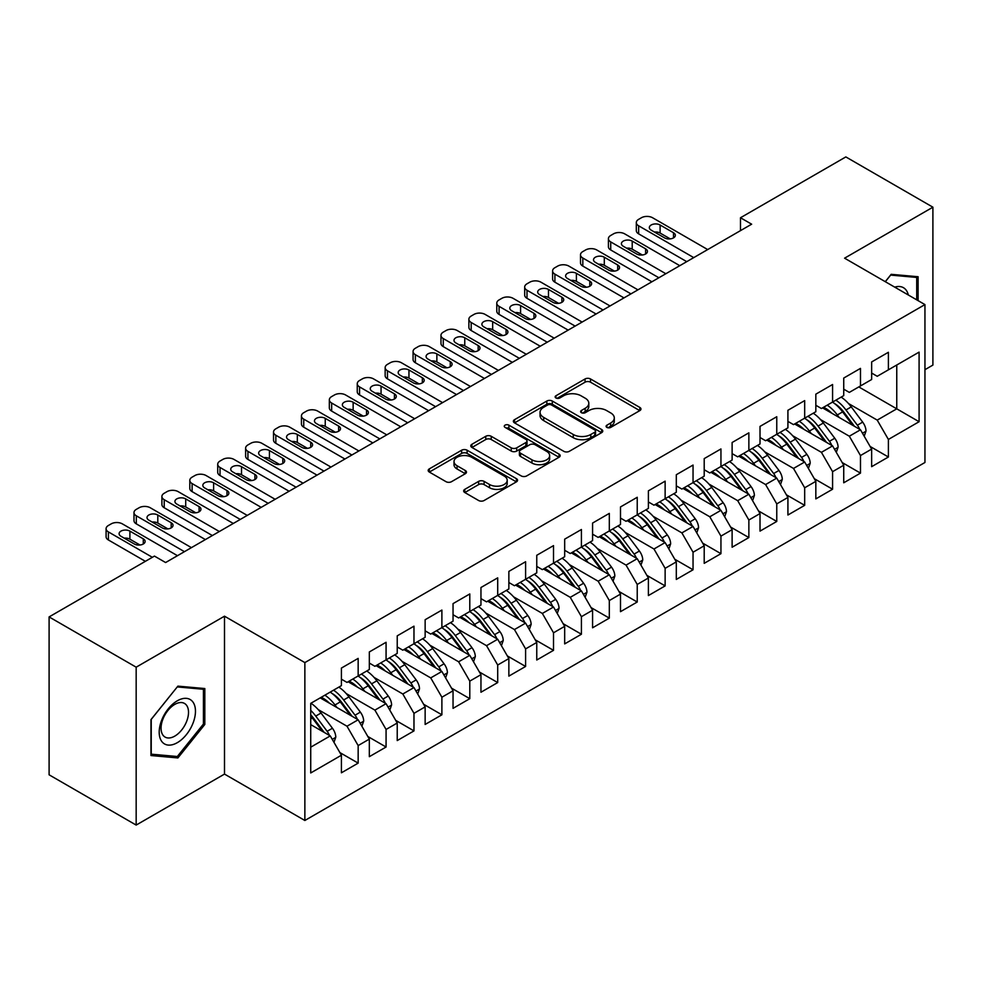 <?xml version="1.0" encoding="UTF-8"?>
<svg xmlns="http://www.w3.org/2000/svg" width="982" height="982" viewBox="0 0 982 982"><rect width="100%" height="100%" fill="white"/><g stroke="black" fill="none" stroke-linecap="round" stroke-linejoin="round"><path stroke-width="1.47" d="M606.888 427.403A2.713 1.571 0 0 0 610.73 427.403L639.834 410.599A3.879 2.234 0 0 0 640.964 409.015A3.879 2.234 0 0 0 639.834 407.444L590.526 378.966A3.879 2.234 0 0 0 585.051 378.966L555.947 395.771A2.713 1.571 0 0 0 555.149 396.888A2.713 1.571 0 0 0 555.947 397.992A2.713 1.571 0 0 0 559.777 397.992L563.545 395.82A12.398 7.156 0 0 1 581.074 395.82L585.186 398.189A12.398 7.156 0 0 1 588.807 403.246A12.398 7.156 0 0 1 585.186 408.303L581.418 410.488A2.713 1.571 0 0 0 580.62 411.593A2.713 1.571 0 0 0 581.418 412.698A2.713 1.571 0 0 0 585.247 412.698L589.016 410.525A12.398 7.156 0 0 1 606.545 410.525L610.657 412.894A12.398 7.156 0 0 1 614.29 417.951A12.398 7.156 0 0 1 610.657 423.021L606.888 425.194A2.713 1.571 0 0 0 606.09 426.298A2.713 1.571 0 0 0 606.888 427.403L606.888 425.194M464.793 489.355A3.879 2.234 0 0 0 463.664 490.939A3.879 2.234 0 0 0 464.793 492.522L478.627 500.513A3.879 2.234 0 0 0 484.101 500.513L516.434 481.843A3.879 2.234 0 0 0 517.563 480.259A3.879 2.234 0 0 0 516.434 478.688L467.125 450.222A3.879 2.234 0 0 0 461.638 450.222L429.318 468.88A3.879 2.234 0 0 0 428.189 470.464A3.879 2.234 0 0 0 429.318 472.047L446.024 481.683A3.879 2.234 0 0 0 451.511 481.683L465.345 473.705A3.879 2.234 0 0 0 466.475 472.121A3.879 2.234 0 0 0 465.345 470.538L457.06 465.75A10.36 5.978 0 0 1 454.015 461.528A10.36 5.978 0 0 1 460.423 455.992A10.36 5.978 0 0 1 471.716 457.293L504.171 476.037A10.36 5.978 0 0 1 507.203 480.259A10.36 5.978 0 0 1 500.808 485.795A10.36 5.978 0 0 1 489.515 484.494L484.101 481.376A3.879 2.234 0 0 0 478.627 481.376L464.793 489.355L464.793 492.522M136.167 667.183L136.167 825.076L224.497 774.086L224.497 616.193L136.167 667.183L49.1 616.917L154.444 556.094L165.614 562.539L751.647 224.191L740.489 217.746L740.489 230.635M224.497 616.193L304.862 662.592L924.946 304.592L924.946 462.485L304.862 820.486L304.862 662.592M924.946 369.686L932.9 365.083L932.9 207.19L844.581 258.18L924.946 304.592M932.9 207.19L845.833 156.924L740.489 217.746M563.815 451.327A3.879 2.234 0 0 0 569.29 451.327L601.622 432.657A3.879 2.234 0 0 0 602.752 431.086A3.879 2.234 0 0 0 601.622 429.502L552.314 401.037A3.879 2.234 0 0 0 546.839 401.037L514.507 419.695A3.879 2.234 0 0 0 513.377 421.278A3.879 2.234 0 0 0 514.507 422.861L563.815 451.327M506.147 427.992A2.713 1.571 0 0 1 508.897 428.373L508.897 425.157L559.028 454.089A3.879 2.234 0 0 1 560.157 455.673A3.879 2.234 0 0 1 559.028 457.256L526.696 475.914A3.879 2.234 0 0 1 521.221 475.914L471.912 447.448L471.912 444.281A3.879 2.234 0 0 0 470.783 445.865A3.879 2.234 0 0 0 471.912 447.448M471.912 444.281L485.746 436.303A3.879 2.234 0 0 1 491.233 436.303L511.229 447.841A3.879 2.234 0 0 0 516.704 447.841L525.873 442.551A3.879 2.234 0 0 0 527.015 440.967A3.879 2.234 0 0 0 525.873 439.384L505.055 427.366A2.713 1.571 0 0 1 504.269 426.262A2.713 1.571 0 0 1 505.939 424.813A2.713 1.571 0 0 1 508.897 425.157M858.808 386.92L896.762 408.831L896.762 365.009L919.091 352.121L888.391 369.833L888.391 352.28L871.648 361.941L871.648 379.506L860.478 385.951L860.478 368.385L843.734 378.058L843.734 395.623L832.576 402.068L832.576 384.502L815.833 394.163L815.833 411.728L804.675 418.172L804.675 400.607L787.92 410.28L787.92 427.845L776.762 434.29L776.762 416.724L760.019 426.397L760.019 443.95L748.861 450.394L748.861 432.841L732.118 442.501L732.118 460.067L720.948 466.511L720.948 448.946L704.204 458.619L704.204 476.172L693.047 482.616L693.047 465.063L676.303 474.723L676.303 492.289L665.133 498.733L665.133 481.168L648.39 490.84L648.39 508.406L637.232 514.85L637.232 497.285L620.489 506.945L620.489 524.511L609.319 530.955L609.319 513.39L592.576 523.062L592.576 540.628L581.418 547.072L581.418 529.507L564.675 539.167L564.675 556.733L553.517 563.177L553.517 545.624L536.761 555.284L536.761 572.85L525.603 579.294L525.603 561.729L508.86 571.401L508.86 588.955L497.702 595.399L497.702 577.846L480.959 587.506L480.959 605.072L469.789 611.516L469.789 593.95L453.046 603.623L453.046 621.176L441.888 627.621L441.888 610.067L425.145 619.728L425.145 637.293L413.974 643.738L413.974 626.172L397.231 635.845L397.231 653.411L386.073 659.855L386.073 642.289L369.33 651.95L369.33 669.515L358.16 675.96L358.16 658.394L341.417 668.067L341.417 685.632L310.729 703.358L310.729 772.957L341.417 755.232L330.259 735.899L310.729 724.618M919.091 352.121L919.091 421.72L888.391 439.445L877.221 420.112L848.473 403.516M870.113 446.454L888.391 457.011L888.391 439.445M888.391 457.011L871.648 466.671L871.648 449.105L860.478 455.55L849.32 436.217L820.571 419.621M842.2 462.559L860.478 473.115L860.478 455.55M860.478 473.115L843.734 482.788L843.734 465.223L832.576 471.667L821.418 452.334L792.67 435.738M814.299 478.676L832.576 489.232L832.576 471.667M832.576 489.232L815.833 498.893L815.833 481.34L804.675 487.784L793.505 468.439L764.757 451.843M786.386 494.793L804.675 505.337L804.675 487.784M804.675 505.337L787.92 515.01L787.92 497.444L776.762 503.889L765.604 484.556L736.856 467.96M758.485 510.898L776.762 521.454L776.762 503.889M776.762 521.454L760.019 531.115L760.019 513.561L748.861 520.006L737.691 500.673L708.943 484.065M730.583 527.015L748.861 537.559L748.861 520.006M748.861 537.559L732.118 547.232L732.118 529.666L720.948 536.111L709.79 516.778L681.042 500.182M702.67 543.12L720.948 553.676L720.948 536.111M720.948 553.676L704.204 563.337L704.204 545.783L693.047 552.228L681.876 532.895L653.128 516.299M674.769 559.237L693.047 569.781L693.047 552.228M693.047 569.781L676.303 579.454L676.303 561.888L665.133 568.332L653.975 548.999L625.227 532.404M646.856 575.342L665.133 585.898L665.133 568.332M665.133 585.898L648.39 595.571L648.39 578.005L637.232 584.45L626.062 565.116L597.314 548.521M618.955 591.459L637.232 602.015L637.232 584.45M637.232 602.015L620.489 611.676L620.489 594.11L609.319 600.554L598.161 581.221L569.413 564.625M591.041 607.563L609.319 618.12L609.319 600.554M609.319 618.12L592.576 627.793L592.576 610.227L581.418 616.671L570.26 597.338L541.512 580.743M563.14 623.68L581.418 634.237L581.418 616.671M581.418 634.237L564.675 643.897L564.675 626.344L553.517 632.789L542.346 613.443L513.598 596.847M535.227 639.798L553.517 650.342L553.517 632.789M553.517 650.342L536.761 660.014L536.761 642.449L525.603 648.893L514.445 629.56L485.697 612.964M507.326 655.902L525.603 666.459L525.603 648.893M525.603 666.459L508.86 676.119L508.86 658.566L497.702 665.01L486.532 645.677L457.784 629.069M479.425 672.019L497.702 682.564L497.702 665.01M497.702 682.564L480.959 692.236L480.959 674.671L469.789 681.115L458.631 661.782L429.883 645.186M451.511 688.124L469.789 698.681L469.789 681.115M469.789 698.681L453.046 708.353L453.046 690.788L441.888 697.232L430.717 677.899L401.969 661.303M423.61 704.241L441.888 714.798L441.888 697.232M441.888 714.798L425.145 724.458L425.145 706.893L413.974 713.337L402.816 694.004L374.068 677.408M395.697 720.346L413.974 730.903L413.974 713.337M413.974 730.903L397.231 740.575L397.231 723.01L386.073 729.454L374.903 710.121L346.155 693.525M367.796 736.463L386.073 747.02L386.073 729.454M386.073 747.02L369.33 756.68L369.33 739.115L358.16 745.571L347.002 726.226L318.254 709.63M339.882 752.58L358.16 763.124L358.16 745.571M358.16 763.124L341.417 772.797L341.417 755.232M341.417 679.188L347.002 682.404L358.16 675.96M310.729 747.179L330.259 735.899M369.33 663.071L374.903 666.299L386.073 659.855M347.002 726.226L358.16 719.781L320.206 697.871M369.33 739.115L358.16 719.781M397.231 646.966L402.816 650.182L413.974 643.738M374.903 710.121L386.073 703.677L348.119 681.766M397.231 723.01L386.073 703.677M425.145 630.849L430.717 634.077L441.888 627.621M402.816 694.004L413.974 687.56L376.02 665.649M425.145 706.893L413.974 687.56M453.046 614.732L458.631 617.96L469.789 611.516M430.717 677.899L441.888 671.455L403.933 649.544M453.046 690.788L441.888 671.455M480.959 598.627L486.532 601.843L497.702 595.399M458.631 661.782L469.789 655.338L431.835 633.427M480.959 674.671L469.789 655.338M508.86 582.51L514.445 585.738L525.603 579.294M486.532 645.677L497.702 639.233L459.748 617.31M508.86 658.566L497.702 639.233M536.761 566.405L542.346 569.621L553.517 563.177M514.445 629.56L525.603 623.116L487.649 601.205M536.761 642.449L525.603 623.116M564.675 550.288L570.26 553.517L581.418 547.072M542.346 613.443L553.517 606.999L515.562 585.088M564.675 626.344L553.517 606.999M592.576 534.183L598.161 537.399L609.319 530.955M570.26 597.338L581.418 590.894L543.463 568.983M592.576 610.227L581.418 590.894M620.489 518.066L626.062 521.295L637.232 514.85M598.161 581.221L609.319 574.777L571.364 552.866M620.489 594.11L609.319 574.777M648.39 501.962L653.975 505.178L665.133 498.733M626.062 565.116L637.232 558.672L599.278 536.761M648.39 578.005L637.232 558.672M676.303 485.845L681.876 489.061L693.047 482.616M653.975 548.999L665.133 542.555L627.179 520.644M676.303 561.888L665.133 542.555M704.204 469.727L709.79 472.956L720.948 466.511M681.876 532.895L693.047 526.45L655.092 504.539M704.204 545.783L693.047 526.45M732.118 453.623L737.691 456.839L748.861 450.394M709.79 516.778L720.948 510.333L682.993 488.422M732.118 529.666L720.948 510.333M760.019 437.506L765.604 440.734L776.762 434.29M737.691 500.673L748.861 494.228L710.907 472.305M760.019 513.561L748.861 494.228M787.92 421.401L793.505 424.617L804.675 418.172M765.604 484.556L776.762 478.111L738.808 456.2M787.92 497.444L776.762 478.111M815.833 405.284L821.418 408.512L832.576 402.068M793.505 468.439L804.675 461.994L766.721 440.083M815.833 481.34L804.675 461.994M843.734 389.179L849.32 392.395L860.478 385.951M821.418 452.334L832.576 445.889L794.622 423.978M843.734 465.223L832.576 445.889M871.648 373.062L877.221 376.29L888.391 369.833M849.32 436.217L860.478 429.772L822.523 407.861M871.648 449.105L860.478 429.772M49.1 616.917L49.1 774.81L136.167 825.076M224.497 774.086L304.862 820.486M877.221 420.112L896.762 408.831L919.091 421.72M918.109 300.639L918.109 276.728L891.177 274.322L885.261 281.674M204.821 724.446L204.821 688.542L177.889 686.136L150.958 719.634L150.958 755.539L177.889 757.944L204.821 724.446L203.421 723.636M607.968 427.784L610.657 426.237A12.398 7.156 0 0 0 614.29 421.18L614.29 417.951M588.807 403.246L588.807 406.474A12.398 7.156 0 0 1 585.186 411.532L582.498 413.078M639.773 410.636L590.526 382.194A3.879 2.234 0 0 0 585.051 382.194L557.027 398.373M601.561 432.694L552.314 404.253A3.879 2.234 0 0 0 546.839 404.253L514.568 422.886M594.773 432.19A2.713 1.571 0 0 0 595.558 431.086A2.713 1.571 0 0 0 594.773 429.969L551.491 404.989A2.713 1.571 0 0 0 547.649 404.989L543.684 407.285A12.398 7.156 0 0 0 540.051 412.342A12.398 7.156 0 0 0 543.684 417.399L573.267 434.486A12.398 7.156 0 0 0 590.796 434.486L594.773 432.19L594.773 435.407A2.713 1.571 0 0 0 595.558 434.302L595.558 431.086M540.051 412.342L540.051 415.558A12.398 7.156 0 0 0 543.684 420.627L543.684 417.399M594.773 435.407L590.796 437.702A12.398 7.156 0 0 1 573.267 437.702L543.684 420.627M471.961 447.485L485.746 439.519L485.746 436.303M527.015 440.967L527.015 444.183A3.879 2.234 0 0 1 525.873 445.767L516.704 451.069A3.879 2.234 0 0 1 511.229 451.069L491.233 439.519A3.879 2.234 0 0 0 485.746 439.519M508.897 428.373L558.967 457.281M531.974 459.822A10.36 5.978 0 0 0 543.267 461.123A10.36 5.978 0 0 0 549.662 455.599A10.36 5.978 0 0 0 546.63 451.364L535.19 444.76A3.879 2.234 0 0 0 529.715 444.76L520.534 450.063A3.879 2.234 0 0 0 519.404 451.646A3.879 2.234 0 0 0 520.534 453.218L531.974 459.822L531.974 463.05A10.36 5.978 0 0 0 543.267 464.339A10.36 5.978 0 0 0 549.662 458.815L549.662 455.599M519.404 451.646L519.404 454.862A3.879 2.234 0 0 0 520.534 456.446L520.534 453.218M531.974 463.05L520.534 456.446M507.203 480.259L507.203 483.488A10.36 5.978 0 0 1 500.808 489.011A10.36 5.978 0 0 1 489.515 487.723L484.101 484.592A3.879 2.234 0 0 0 478.627 484.592L464.842 492.547M454.015 461.528L454.015 464.744A10.36 5.978 0 0 0 457.06 468.979L457.06 465.75M465.296 473.729L457.06 468.979M516.372 481.88L467.125 453.438A3.879 2.234 0 0 0 461.638 453.438L429.367 472.072M175.041 756.3L177.889 757.944M864.209 436.229L866.001 431.037A10.458 6.039 -120 0 0 862.675 422.125L851.271 406.904A30.197 17.43 -120 0 0 841.169 397.109M839.217 417.497L837.315 414.956A30.197 17.43 -120 0 0 827.212 405.161M831.791 413.213A25.066 14.472 -120 0 0 823.517 407.285M859.68 429.306A10.458 6.039 -120 0 0 857.372 425.194L845.968 409.96A30.197 17.43 -120 0 0 835.866 400.165M834.344 403.406A25.066 14.472 60 0 1 843.98 412.317L854.438 426.286M832.515 402.104A30.197 17.43 60 0 1 842.617 411.9L852.597 425.218M693.746 257.615L638.631 225.799A7.893 4.554 -0 0 1 636.311 222.583A7.893 4.554 -0 0 1 638.631 219.354L641.418 217.746A7.893 4.554 -0 0 1 652.576 217.746L707.691 249.563M636.311 222.583L636.311 230.635A7.893 4.554 180 0 0 638.631 233.851L686.762 261.654M651.189 230.156A6.309 3.646 180 0 1 649.335 227.579A6.309 3.646 180 0 1 653.226 224.203A6.309 3.646 180 0 1 660.113 225.001L673.505 232.734A6.309 3.646 180 0 1 675.358 235.312A6.309 3.646 180 0 1 671.455 238.675A6.309 3.646 180 0 1 664.581 237.89L651.189 230.156M654.466 232.047A6.309 3.646 180 0 1 660.113 233.053L670.227 238.884M836.296 452.346L838.1 447.141A10.458 6.039 -120 0 0 834.761 438.242L823.358 423.021A30.197 17.43 -120 0 0 813.256 413.213M811.304 433.602L809.401 431.073A30.197 17.43 -120 0 0 799.311 421.266M803.89 429.318A25.066 14.472 -120 0 0 795.616 423.402M831.766 445.423A10.458 6.039 -120 0 0 829.459 441.299L818.055 426.078A30.197 17.43 -120 0 0 807.953 416.282M806.443 419.523A25.066 14.472 60 0 1 816.067 428.434L826.525 442.391M804.614 418.209A30.197 17.43 60 0 1 814.704 428.017L824.696 441.335M808.395 468.451L810.199 463.258A10.458 6.039 -120 0 0 806.86 454.347L795.457 439.126A30.197 17.43 -120 0 0 785.354 429.33M783.403 449.719L781.5 447.191A30.197 17.43 -120 0 0 771.398 437.383M775.976 445.435A25.066 14.472 -120 0 0 767.715 439.519M803.865 461.528A10.458 6.039 -120 0 0 801.558 457.416L790.154 442.195A30.197 17.43 -120 0 0 780.052 432.387M778.53 435.627A25.066 14.472 60 0 1 788.165 444.539L798.624 458.508M776.701 434.326A30.197 17.43 60 0 1 786.803 444.122L796.783 457.44M665.833 273.733L610.718 241.916A7.893 4.554 -0 0 1 608.41 238.687A7.893 4.554 -0 0 1 610.718 235.471L613.505 233.851A7.893 4.554 -0 0 1 624.675 233.851L679.789 265.68M608.41 238.687L608.41 246.752A7.893 4.554 180 0 0 610.718 249.968L658.861 277.759M623.275 246.261A6.309 3.646 180 0 1 621.422 243.683A6.309 3.646 180 0 1 625.325 240.32A6.309 3.646 180 0 1 632.212 241.106L645.604 248.839A6.309 3.646 180 0 1 647.457 251.417A6.309 3.646 180 0 1 643.554 254.792A6.309 3.646 180 0 1 636.667 253.994L623.275 246.261M626.565 248.164A6.309 3.646 180 0 1 632.212 249.158L642.314 255.001M637.932 289.85L582.817 258.02A7.893 4.554 -0 0 1 580.497 254.804A7.893 4.554 -0 0 1 582.817 251.576L585.603 249.968A7.893 4.554 -0 0 1 596.761 249.968L651.876 281.785M580.497 254.804L580.497 262.857A7.893 4.554 180 0 0 582.817 266.085L630.947 293.876M595.374 262.378A6.309 3.646 180 0 1 593.521 259.8A6.309 3.646 180 0 1 597.424 256.425A6.309 3.646 180 0 1 604.298 257.223L617.69 264.956A6.309 3.646 180 0 1 619.544 267.534A6.309 3.646 180 0 1 615.653 270.897A6.309 3.646 180 0 1 608.766 270.111L595.374 262.378M598.652 264.268A6.309 3.646 180 0 1 604.298 265.275L614.413 271.106M908.289 294.968A25.655 14.816 120 0 0 906.325 290.365A25.655 14.816 120 0 0 894.725 287.137M890.564 275.083L916.709 277.44L916.709 299.829M914.991 276.445L916.709 277.44M885.322 281.711L890.625 275.12M161.625 741.263A25.655 14.816 120 0 0 186.396 734.622A25.655 14.816 120 0 0 193.037 702.179A25.655 14.816 120 0 0 168.266 708.82A25.655 14.816 120 0 0 161.625 741.263M162.889 735.052A19.419 11.219 120 0 0 165.074 737.077A19.419 11.219 120 0 0 183.143 728.006A19.419 11.219 120 0 0 186.678 705.457A19.419 11.219 120 0 0 184.493 703.431A19.419 11.219 120 0 0 166.424 712.502A19.419 11.219 120 0 0 162.889 735.052M177.325 686.934L203.421 689.266L203.421 724.053L177.325 756.508L151.24 754.176L151.24 719.389L177.276 686.897M201.691 688.259L203.421 689.266M780.494 484.568L782.286 479.363A10.458 6.039 -120 0 0 778.947 470.464L767.543 455.243A30.197 17.43 -120 0 0 757.441 445.435M755.489 465.836L753.599 463.295A30.197 17.43 -120 0 0 743.497 453.5M748.075 461.552A25.066 14.472 -120 0 0 739.802 455.623M775.952 477.645A10.458 6.039 -120 0 0 773.644 473.52L762.241 458.299A30.197 17.43 -120 0 0 752.138 448.504M750.629 451.745A25.066 14.472 60 0 1 760.252 460.656L770.71 474.625M748.8 450.431A30.197 17.43 60 0 1 758.902 460.239L768.881 473.557M752.58 500.673L754.385 495.48A10.458 6.039 -120 0 0 751.046 486.569L739.642 471.348A30.197 17.43 -120 0 0 729.54 461.552M727.588 481.941L725.686 479.412A30.197 17.43 -120 0 0 715.583 469.605M720.162 477.657A25.066 14.472 -120 0 0 711.901 471.741M748.051 493.762A10.458 6.039 -120 0 0 745.743 489.637L734.34 474.416A30.197 17.43 -120 0 0 724.237 464.609M722.727 467.862A25.066 14.472 60 0 1 732.351 476.761L742.809 490.73M720.886 466.548A30.197 17.43 60 0 1 730.989 476.344L740.968 489.674M610.018 305.954L554.904 274.138A7.893 4.554 -0 0 1 552.596 270.909A7.893 4.554 -0 0 1 554.904 267.693L557.702 266.085A7.893 4.554 -0 0 1 568.86 266.085L623.975 297.902M552.596 270.909L552.596 278.974A7.893 4.554 180 0 0 554.904 282.19L603.046 309.981M567.461 278.483A6.309 3.646 180 0 1 565.62 275.905A6.309 3.646 180 0 1 569.511 272.542A6.309 3.646 180 0 1 576.397 273.327L589.789 281.061A6.309 3.646 180 0 1 591.643 283.638A6.309 3.646 180 0 1 587.739 287.014A6.309 3.646 180 0 1 580.853 286.216L567.461 278.483M570.751 280.386A6.309 3.646 180 0 1 576.397 281.392L586.5 287.223M582.117 322.071L527.003 290.242A7.893 4.554 -0 0 1 524.683 287.026A7.893 4.554 -0 0 1 527.003 283.798L529.789 282.19A7.893 4.554 -0 0 1 540.947 282.19L596.062 314.007M524.683 287.026L524.683 295.079A7.893 4.554 180 0 0 527.003 298.307L575.133 326.098M539.56 294.6A6.309 3.646 180 0 1 537.706 292.022A6.309 3.646 180 0 1 541.61 288.647A6.309 3.646 180 0 1 548.484 289.445L561.888 297.178A6.309 3.646 180 0 1 563.729 299.755A6.309 3.646 180 0 1 559.838 303.119A6.309 3.646 180 0 1 552.952 302.333L539.56 294.6M542.837 296.49A6.309 3.646 180 0 1 548.484 297.497L558.598 303.34M724.679 516.79L726.471 511.585A10.458 6.039 -120 0 0 723.133 502.686L711.729 487.465A30.197 17.43 -120 0 0 701.639 477.657M699.675 498.058L697.785 495.517A30.197 17.43 -120 0 0 687.682 485.722M692.261 493.774A25.066 14.472 -120 0 0 683.988 487.845M720.137 509.867A10.458 6.039 -120 0 0 717.83 505.742L706.426 490.521A30.197 17.43 -120 0 0 696.336 480.726M694.814 483.966A25.066 14.472 60 0 1 704.438 492.878L714.908 506.847M692.985 482.653A30.197 17.43 60 0 1 703.087 492.461L713.067 505.779M554.204 338.176L499.089 306.359A7.893 4.554 -0 0 1 496.782 303.131A7.893 4.554 -0 0 1 499.089 299.915L501.888 298.307A7.893 4.554 -0 0 1 513.046 298.307L568.161 330.124M496.782 303.131L496.782 311.196A7.893 4.554 180 0 0 499.089 314.412L547.232 342.202M511.647 310.705A6.309 3.646 180 0 1 509.805 308.127A6.309 3.646 180 0 1 513.696 304.764A6.309 3.646 180 0 1 520.583 305.549L533.975 313.283A6.309 3.646 180 0 1 535.828 315.86A6.309 3.646 180 0 1 531.925 319.236A6.309 3.646 180 0 1 525.051 318.438L511.647 310.705M514.936 312.607A6.309 3.646 180 0 1 520.583 313.614L530.685 319.445M696.766 532.895L698.57 527.702A10.458 6.039 -120 0 0 695.231 518.791L683.828 503.57A30.197 17.43 -120 0 0 673.726 493.774M671.774 514.163L669.871 511.634A30.197 17.43 -120 0 0 659.769 501.827M664.36 509.879A25.066 14.472 -120 0 0 656.086 503.962M692.236 525.984A10.458 6.039 -120 0 0 689.929 521.859L678.525 506.638A30.197 17.43 -120 0 0 668.423 496.831M666.913 500.083A25.066 14.472 60 0 1 676.537 508.995L686.995 522.952M665.072 498.77A30.197 17.43 60 0 1 675.174 508.566L685.154 521.896M526.303 354.293L471.188 322.477A7.893 4.554 -0 0 1 468.88 319.248A7.893 4.554 -0 0 1 471.188 316.032L473.975 314.412A7.893 4.554 -0 0 1 485.145 314.412L540.26 346.241M468.88 319.248L468.88 327.301A7.893 4.554 180 0 0 471.188 330.529L519.331 358.32M483.745 326.822A6.309 3.646 180 0 1 481.892 324.244A6.309 3.646 180 0 1 485.795 320.881A6.309 3.646 180 0 1 492.669 321.666L506.074 329.4A6.309 3.646 180 0 1 507.915 331.977A6.309 3.646 180 0 1 504.024 335.341A6.309 3.646 180 0 1 497.137 334.555L483.745 326.822M487.035 328.712A6.309 3.646 180 0 1 492.669 329.719L502.784 335.562M668.865 549.012L670.657 543.819A10.458 6.039 -120 0 0 667.318 534.908L655.927 519.687A30.197 17.43 -120 0 0 645.825 509.891M643.861 530.28L641.97 527.739A30.197 17.43 -120 0 0 631.868 517.944M636.446 525.996A25.066 14.472 -120 0 0 628.173 520.067M664.323 542.089A10.458 6.039 -120 0 0 662.015 537.964L650.624 522.743A30.197 17.43 -120 0 0 640.522 512.948M639 516.188A25.066 14.472 60 0 1 648.623 525.1L659.094 539.069M637.171 514.875A30.197 17.43 60 0 1 647.273 524.683L657.253 538.001M498.39 370.398L443.275 338.581A7.893 4.554 -0 0 1 440.967 335.365A7.893 4.554 -0 0 1 443.275 332.137L446.073 330.529A7.893 4.554 -0 0 1 457.231 330.529L512.346 362.346M440.967 335.365L440.967 343.418A7.893 4.554 180 0 0 443.275 346.634L491.417 374.437M455.832 342.927A6.309 3.646 180 0 1 453.991 340.349A6.309 3.646 180 0 1 457.882 336.986A6.309 3.646 180 0 1 464.768 337.771L478.16 345.517A6.309 3.646 180 0 1 480.014 348.094A6.309 3.646 180 0 1 476.11 351.458A6.309 3.646 180 0 1 469.236 350.672L455.832 342.927M459.122 344.829A6.309 3.646 180 0 1 464.768 345.836L474.883 351.666M640.951 565.116L642.756 559.924A10.458 6.039 -120 0 0 639.417 551.025L628.014 535.804A30.197 17.43 -120 0 0 617.911 525.996M615.96 546.385L614.057 543.856A30.197 17.43 -120 0 0 603.955 534.048M608.545 542.101A25.066 14.472 -120 0 0 600.272 536.184M636.422 558.206A10.458 6.039 -120 0 0 634.114 554.081L622.711 538.86A30.197 17.43 -120 0 0 612.608 529.053M611.099 532.305A25.066 14.472 60 0 1 620.722 541.217L631.181 555.174M609.257 530.992A30.197 17.43 60 0 1 619.36 540.787L629.339 554.118M470.488 386.515L415.374 354.698A7.893 4.554 -0 0 1 413.066 351.47A7.893 4.554 -0 0 1 415.374 348.254L418.16 346.634A7.893 4.554 -0 0 1 429.33 346.634L484.445 378.463M413.066 351.47L413.066 359.522A7.893 4.554 180 0 0 415.374 362.751L463.516 390.541M427.931 359.044A6.309 3.646 180 0 1 426.078 356.466A6.309 3.646 180 0 1 429.981 353.103A6.309 3.646 180 0 1 436.867 353.888L450.259 361.622A6.309 3.646 180 0 1 452.101 364.199A6.309 3.646 180 0 1 448.209 367.563A6.309 3.646 180 0 1 441.323 366.777L427.931 359.044M431.221 360.946A6.309 3.646 180 0 1 436.867 361.941L446.97 367.784M613.05 581.234L614.842 576.041A10.458 6.039 -120 0 0 611.516 567.13L600.112 551.909A30.197 17.43 -120 0 0 590.01 542.113M588.058 562.502L586.156 559.961A30.197 17.43 -120 0 0 576.053 550.165M580.632 558.218A25.066 14.472 -120 0 0 572.359 552.289M608.521 574.31A10.458 6.039 -120 0 0 606.213 570.198L594.81 554.977A30.197 17.43 -120 0 0 584.707 545.17M583.185 548.41A25.066 14.472 60 0 1 592.821 557.322L603.279 571.291M581.356 547.109A30.197 17.43 60 0 1 591.459 556.904L601.438 570.223M442.587 402.632L387.473 370.803A7.893 4.554 -0 0 1 385.153 367.587A7.893 4.554 -0 0 1 387.473 364.359L390.259 362.751A7.893 4.554 -0 0 1 401.417 362.751L456.532 394.568M385.153 367.587L385.153 375.64A7.893 4.554 180 0 0 387.473 378.868L435.603 406.658M400.03 375.161A6.309 3.646 180 0 1 398.176 372.583A6.309 3.646 180 0 1 402.068 369.207A6.309 3.646 180 0 1 408.954 370.005L422.346 377.739A6.309 3.646 180 0 1 424.199 380.316A6.309 3.646 180 0 1 420.296 383.68A6.309 3.646 180 0 1 413.422 382.894L400.03 375.161M403.307 377.051A6.309 3.646 180 0 1 408.954 378.058L419.068 383.888M585.137 597.351L586.941 592.146A10.458 6.039 -120 0 0 583.603 583.247L572.199 568.026A30.197 17.43 -120 0 0 562.097 558.218M560.145 578.607L558.242 576.078A30.197 17.43 -120 0 0 548.152 566.283M552.731 574.335A25.066 14.472 -120 0 0 544.458 568.406M580.608 590.428A10.458 6.039 -120 0 0 578.3 586.303L566.896 571.082A30.197 17.43 -120 0 0 556.794 561.287M555.284 564.527A25.066 14.472 60 0 1 564.908 573.439L575.366 587.408M553.455 563.214A30.197 17.43 60 0 1 563.545 573.022L573.525 586.34M414.674 418.737L359.559 386.92A7.893 4.554 -0 0 1 357.252 383.692A7.893 4.554 -0 0 1 359.559 380.476L362.346 378.868A7.893 4.554 -0 0 1 373.516 378.868L428.631 410.685M357.252 383.692L357.252 391.757A7.893 4.554 180 0 0 359.559 394.973L407.702 422.763M372.117 391.266A6.309 3.646 180 0 1 370.263 388.688A6.309 3.646 180 0 1 374.167 385.325A6.309 3.646 180 0 1 381.053 386.11L394.445 393.843A6.309 3.646 180 0 1 396.298 396.421A6.309 3.646 180 0 1 392.395 399.797A6.309 3.646 180 0 1 385.509 398.999L372.117 391.266M375.406 393.168A6.309 3.646 180 0 1 381.053 394.163L391.155 400.005M557.236 613.455L559.04 608.263A10.458 6.039 -120 0 0 555.702 599.351L544.298 584.13A30.197 17.43 -120 0 0 534.196 574.335M532.244 594.724L530.341 592.195A30.197 17.43 -120 0 0 520.239 582.387M524.818 590.44A25.066 14.472 -120 0 0 516.557 584.523M552.706 606.532A10.458 6.039 -120 0 0 550.399 602.42L538.995 587.199A30.197 17.43 -120 0 0 528.893 577.391M527.371 580.632A25.066 14.472 60 0 1 537.007 589.544L547.465 603.513M525.542 579.331A30.197 17.43 60 0 1 535.644 589.126L545.624 602.457M386.773 434.854L331.658 403.025A7.893 4.554 -0 0 1 329.338 399.809A7.893 4.554 -0 0 1 331.658 396.581L334.445 394.973A7.893 4.554 -0 0 1 345.603 394.973L400.717 426.789M329.338 399.809L329.338 407.861A7.893 4.554 180 0 0 331.658 411.09L379.788 438.88M344.216 407.383A6.309 3.646 180 0 1 342.362 404.805A6.309 3.646 180 0 1 346.265 401.429A6.309 3.646 180 0 1 353.139 402.227L366.532 409.96A6.309 3.646 180 0 1 368.385 412.538A6.309 3.646 180 0 1 364.494 415.902A6.309 3.646 180 0 1 357.608 415.116L344.216 407.383M347.493 409.273A6.309 3.646 180 0 1 353.139 410.28L363.254 416.123M529.335 629.572L531.127 624.368A10.458 6.039 -120 0 0 527.788 615.468L516.385 600.248A30.197 17.43 -120 0 0 506.282 590.44M504.331 610.841L502.44 608.3A30.197 17.43 -120 0 0 492.338 598.504M496.917 606.557A25.066 14.472 -120 0 0 488.643 600.628M524.793 622.649A10.458 6.039 -120 0 0 522.485 618.525L511.082 603.304A30.197 17.43 -120 0 0 500.98 593.509M499.47 596.749A25.066 14.472 60 0 1 509.093 605.661L519.552 619.63M497.641 595.436A30.197 17.43 60 0 1 507.743 605.243L517.723 618.562M358.86 450.959L303.745 419.142A7.893 4.554 -0 0 1 301.437 415.914A7.893 4.554 -0 0 1 303.745 412.698L306.544 411.09A7.893 4.554 -0 0 1 317.702 411.09L372.816 442.907M301.437 415.914L301.437 423.978A7.893 4.554 180 0 0 303.745 427.195L351.887 454.985M316.302 423.488A6.309 3.646 180 0 1 314.461 420.91A6.309 3.646 180 0 1 318.352 417.546A6.309 3.646 180 0 1 325.238 418.332L338.63 426.065A6.309 3.646 180 0 1 340.484 428.643A6.309 3.646 180 0 1 336.58 432.019A6.309 3.646 180 0 1 329.694 431.221L316.302 423.488M319.592 425.39A6.309 3.646 180 0 1 325.238 426.397L335.341 432.227M501.421 645.677L503.226 640.485A10.458 6.039 -120 0 0 499.887 631.573L488.484 616.352A30.197 17.43 -120 0 0 478.381 606.557M476.43 626.946L474.527 624.417A30.197 17.43 -120 0 0 464.425 614.609M469.003 622.662A25.066 14.472 -120 0 0 460.742 616.745M496.892 638.766A10.458 6.039 -120 0 0 494.584 634.642L483.181 619.421A30.197 17.43 -120 0 0 473.078 609.613M471.569 612.866A25.066 14.472 60 0 1 481.192 621.778L491.651 635.735M469.727 611.553A30.197 17.43 60 0 1 479.83 621.348L489.809 634.679M330.959 467.076L275.844 435.247A7.893 4.554 -0 0 1 273.524 432.031A7.893 4.554 -0 0 1 275.844 428.803L278.63 427.195A7.893 4.554 -0 0 1 289.788 427.195L344.903 459.011M273.524 432.031L273.524 440.083A7.893 4.554 180 0 0 275.844 443.312L323.974 471.102M288.401 439.605A6.309 3.646 180 0 1 286.548 437.027A6.309 3.646 180 0 1 290.451 433.651A6.309 3.646 180 0 1 297.325 434.449L310.729 442.182A6.309 3.646 180 0 1 312.571 444.76A6.309 3.646 180 0 1 308.679 448.123A6.309 3.646 180 0 1 301.793 447.338L288.401 439.605M291.679 441.495A6.309 3.646 180 0 1 297.325 442.501L307.44 448.344M473.52 661.794L475.313 656.59A10.458 6.039 -120 0 0 471.974 647.69L460.57 632.469A30.197 17.43 -120 0 0 450.48 622.662M448.516 643.063L446.626 640.522A30.197 17.43 -120 0 0 436.524 630.726M441.102 638.779A25.066 14.472 -120 0 0 432.829 632.85M468.979 654.871A10.458 6.039 -120 0 0 466.671 650.747L455.267 635.526A30.197 17.43 -120 0 0 445.177 625.73M443.655 628.971A25.066 14.472 60 0 1 453.279 637.883L463.75 651.852M441.826 627.658A30.197 17.43 60 0 1 451.929 637.465L461.908 650.784M303.045 483.181L247.93 451.364A7.893 4.554 -0 0 1 245.623 448.148A7.893 4.554 -0 0 1 247.93 444.92L250.729 443.312A7.893 4.554 -0 0 1 261.887 443.312L317.002 475.128M245.623 448.148L245.623 456.2A7.893 4.554 180 0 0 247.93 459.416L296.073 487.207M260.488 455.709A6.309 3.646 180 0 1 258.647 453.132A6.309 3.646 180 0 1 262.538 449.768A6.309 3.646 180 0 1 269.424 450.554L282.816 458.287A6.309 3.646 180 0 1 284.67 460.865A6.309 3.646 180 0 1 280.766 464.24A6.309 3.646 180 0 1 273.892 463.443L260.488 455.709M263.777 457.612A6.309 3.646 180 0 1 269.424 458.619L279.526 464.449M445.607 677.899L447.411 672.707A10.458 6.039 -120 0 0 444.073 663.807L432.669 648.586A30.197 17.43 -120 0 0 422.567 638.779M420.615 659.168L418.713 656.639A30.197 17.43 -120 0 0 408.61 646.831M413.201 654.884A25.066 14.472 -120 0 0 404.928 648.967M441.078 670.988A10.458 6.039 -120 0 0 438.77 666.864L427.366 651.643A30.197 17.43 -120 0 0 417.264 641.835M415.754 645.088A25.066 14.472 60 0 1 425.378 654L435.836 667.956M413.913 643.775A30.197 17.43 60 0 1 424.015 653.57L433.995 666.901M275.144 499.298L220.029 467.481A7.893 4.554 -0 0 1 217.722 464.253A7.893 4.554 -0 0 1 220.029 461.037L222.816 459.416A7.893 4.554 -0 0 1 233.986 459.416L289.101 491.245M217.722 464.253L217.722 472.305A7.893 4.554 180 0 0 220.029 475.534L268.172 503.324M232.587 471.826A6.309 3.646 180 0 1 230.733 469.249A6.309 3.646 180 0 1 234.637 465.885A6.309 3.646 180 0 1 241.511 466.671L254.915 474.404A6.309 3.646 180 0 1 256.756 476.982A6.309 3.646 180 0 1 252.865 480.345A6.309 3.646 180 0 1 245.979 479.56L232.587 471.826M235.876 473.729A6.309 3.646 180 0 1 241.511 474.723L251.625 480.566M417.706 694.016L419.498 688.824A10.458 6.039 -120 0 0 416.159 679.912L404.768 664.691A30.197 17.43 -120 0 0 394.666 654.896M392.702 675.285L390.811 672.744A30.197 17.43 -120 0 0 380.709 662.948M385.288 671.001A25.066 14.472 -120 0 0 377.014 665.072M413.164 687.093A10.458 6.039 -120 0 0 410.857 682.969L399.465 667.748A30.197 17.43 -120 0 0 389.363 657.952M387.841 661.193A25.066 14.472 60 0 1 397.465 670.105L407.935 684.073M386.012 659.879A30.197 17.43 60 0 1 396.114 669.687L406.094 683.006M247.231 515.403L192.116 483.586A7.893 4.554 -0 0 1 189.808 480.37A7.893 4.554 -0 0 1 192.116 477.142L194.915 475.534A7.893 4.554 -0 0 1 206.073 475.534L261.187 507.35M189.808 480.37L189.808 488.422A7.893 4.554 180 0 0 192.116 491.638L240.259 519.441M204.673 487.944A6.309 3.646 180 0 1 202.832 485.366A6.309 3.646 180 0 1 206.723 481.99A6.309 3.646 180 0 1 213.61 482.788L227.002 490.521A6.309 3.646 180 0 1 228.855 493.099A6.309 3.646 180 0 1 224.952 496.462A6.309 3.646 180 0 1 218.078 495.677L204.673 487.944M207.963 489.834A6.309 3.646 180 0 1 213.61 490.84L223.724 496.671M389.793 710.133L391.597 704.929A10.458 6.039 -120 0 0 388.258 696.029L376.855 680.808A30.197 17.43 -120 0 0 366.752 671.001M364.801 691.389L362.898 688.861A30.197 17.43 -120 0 0 352.796 679.053M357.387 687.105A25.066 14.472 -120 0 0 349.113 681.189M385.263 703.21A10.458 6.039 -120 0 0 382.955 699.086L371.552 683.865A30.197 17.43 -120 0 0 361.45 674.069M359.94 677.31A25.066 14.472 60 0 1 369.563 686.222L380.022 700.178M358.099 675.997A30.197 17.43 60 0 1 368.201 685.804L378.18 699.123M219.33 531.52L164.215 499.703A7.893 4.554 -0 0 1 161.907 496.475A7.893 4.554 -0 0 1 164.215 493.259L167.001 491.638A7.893 4.554 -0 0 1 178.172 491.638L233.286 523.467M161.907 496.475L161.907 504.527A7.893 4.554 180 0 0 164.215 507.755L212.358 535.546M176.772 504.048A6.309 3.646 180 0 1 174.919 501.471A6.309 3.646 180 0 1 178.822 498.107A6.309 3.646 180 0 1 185.708 498.893L199.1 506.626A6.309 3.646 180 0 1 200.942 509.204A6.309 3.646 180 0 1 197.051 512.579A6.309 3.646 180 0 1 190.164 511.782L176.772 504.048M180.062 505.951A6.309 3.646 180 0 1 185.708 506.945L195.811 512.788M361.892 726.238L363.684 721.046A10.458 6.039 -120 0 0 360.357 712.134L348.954 696.913A30.197 17.43 -120 0 0 338.851 687.118M336.9 707.506L334.997 704.966A30.197 17.43 -120 0 0 324.895 695.17M329.473 703.222A25.066 14.472 -120 0 0 321.2 697.306M357.362 719.315A10.458 6.039 -120 0 0 355.054 715.203L343.651 699.982A30.197 17.43 -120 0 0 333.549 690.174M332.026 693.415A25.066 14.472 60 0 1 341.662 702.326L352.121 716.295M330.197 692.114A30.197 17.43 60 0 1 340.3 701.909L350.279 715.227M191.429 547.637L136.314 515.808A7.893 4.554 -0 0 1 133.994 512.592A7.893 4.554 -0 0 1 136.314 509.363L139.1 507.755A7.893 4.554 -0 0 1 150.258 507.755L205.373 539.572M133.994 512.592L133.994 520.644A7.893 4.554 180 0 0 136.314 523.872L184.444 551.663M148.871 520.165A6.309 3.646 180 0 1 147.018 517.588A6.309 3.646 180 0 1 150.909 514.212A6.309 3.646 180 0 1 157.795 515.01L171.187 522.743A6.309 3.646 180 0 1 173.041 525.321A6.309 3.646 180 0 1 169.137 528.684A6.309 3.646 180 0 1 162.263 527.899L148.871 520.165M152.149 522.056A6.309 3.646 180 0 1 157.795 523.062L167.91 528.893M333.978 742.355L335.783 737.151A10.458 6.039 -120 0 0 332.444 728.251L321.04 713.03A30.197 17.43 -120 0 0 310.938 703.222M329.449 735.432A10.458 6.039 -120 0 0 327.141 731.308L315.738 716.087A30.197 17.43 -120 0 0 310.729 710.391M310.729 714.859A25.066 14.472 60 0 1 313.749 718.443L324.207 732.412M310.729 715.915A30.197 17.43 60 0 1 312.386 718.026L322.366 731.344M152.357 557.297L108.401 531.925A7.893 4.554 -0 0 1 106.093 528.697A7.893 4.554 -0 0 1 108.401 525.48L111.187 523.872A7.893 4.554 -0 0 1 122.357 523.872L177.472 555.689M106.093 528.697L106.093 536.761A7.893 4.554 180 0 0 108.401 539.977L145.373 561.323M120.958 536.27A6.309 3.646 180 0 1 119.104 533.692A6.309 3.646 180 0 1 123.008 530.329A6.309 3.646 180 0 1 129.894 531.115L143.286 538.848A6.309 3.646 180 0 1 145.14 541.426A6.309 3.646 180 0 1 141.236 544.801A6.309 3.646 180 0 1 134.35 544.003L120.958 536.27M124.248 538.173A6.309 3.646 180 0 1 129.894 539.179L139.996 545.01M610.657 426.237L610.657 423.021M581.418 412.698L581.418 410.488M585.186 411.532L585.186 408.303M555.947 397.992L555.947 395.771M585.051 382.194L585.051 378.966M590.526 382.194L590.526 378.966M639.834 410.599L639.834 407.444M514.507 422.861L514.507 419.695M546.839 404.253L546.839 401.037M552.314 404.253L552.314 401.037M601.622 432.657L601.622 429.502M573.267 437.702L573.267 434.486M590.796 437.702L590.796 434.486M491.233 439.519L491.233 436.303M511.229 451.069L511.229 447.841M516.704 451.069L516.704 447.841M525.873 445.767L525.873 442.551M559.028 457.256L559.028 454.089M478.627 484.592L478.627 481.376M484.101 484.592L484.101 481.376M489.515 487.723L489.515 484.494M465.345 473.705L465.345 470.538M429.318 472.047L429.318 468.88M461.638 453.438L461.638 450.222M467.125 453.438L467.125 450.222M516.434 481.843L516.434 478.688M862.478 433.234L865.94 431.233M845.968 409.96L851.271 406.904M837.315 414.956L842.617 411.9M857.372 425.194L862.675 422.125M638.631 233.851L638.631 225.799M660.113 225.001L660.113 233.053M673.505 232.734L673.505 237.89M834.577 449.339L838.027 447.35M818.055 426.078L823.358 423.021M809.401 431.073L814.704 428.017M829.459 441.299L834.761 438.242M806.664 465.456L810.125 463.455M790.154 442.195L795.457 439.126M781.5 447.191L786.803 444.122M801.558 457.416L806.86 454.347M610.718 249.968L610.718 241.916M632.212 241.106L632.212 249.158M645.604 248.839L645.604 253.994M582.817 266.085L582.817 258.02M604.298 257.223L604.298 265.275M617.69 264.956L617.69 270.111M778.763 481.573L782.224 479.572M762.241 458.299L767.543 455.243M753.599 463.295L758.902 460.239M773.644 473.52L778.947 470.464M750.849 497.678L754.311 495.677M734.34 474.416L739.642 471.348M725.686 479.412L730.989 476.344M745.743 489.637L751.046 486.569M554.904 282.19L554.904 274.138M576.397 273.327L576.397 281.392M589.789 281.061L589.789 286.216M527.003 298.307L527.003 290.242M548.484 289.445L548.484 297.497M561.888 297.178L561.888 302.333M722.948 513.795L726.41 511.794M706.426 490.521L711.729 487.465M697.785 495.517L703.087 492.461M717.83 505.742L723.133 502.686M499.089 314.412L499.089 306.359M520.583 305.549L520.583 313.614M533.975 313.283L533.975 318.438M695.035 529.899L698.497 527.899M678.525 506.638L683.828 503.57M669.871 511.634L675.174 508.566M689.929 521.859L695.231 518.791M471.188 330.529L471.188 322.477M492.669 321.666L492.669 329.719M506.074 329.4L506.074 334.555M667.134 546.017L670.596 544.016M650.624 522.743L655.927 519.687M641.97 527.739L647.273 524.683M662.015 537.964L667.318 534.908M443.275 346.634L443.275 338.581M464.768 337.771L464.768 345.836M478.16 345.517L478.16 350.672M639.221 562.121L642.682 560.133M622.711 538.86L628.014 535.804M614.057 543.856L619.36 540.787M634.114 554.081L639.417 551.025M415.374 362.751L415.374 354.698M436.867 353.888L436.867 361.941M450.259 361.622L450.259 366.777M611.32 578.238L614.781 576.238M594.81 554.977L600.112 551.909M586.156 559.961L591.459 556.904M606.213 570.198L611.516 567.13M387.473 378.868L387.473 370.803M408.954 370.005L408.954 378.058M422.346 377.739L422.346 382.894M583.418 594.343L586.868 592.355M566.896 571.082L572.199 568.026M558.242 576.078L563.545 573.022M578.3 586.303L583.603 583.247M359.559 394.973L359.559 386.92M381.053 386.11L381.053 394.163M394.445 393.843L394.445 398.999M555.505 610.46L558.967 608.459M538.995 587.199L544.298 584.13M530.341 592.195L535.644 589.126M550.399 602.42L555.702 599.351M331.658 411.09L331.658 403.025M353.139 402.227L353.139 410.28M366.532 409.96L366.532 415.116M527.604 626.577L531.066 624.577M511.082 603.304L516.385 600.248M502.44 608.3L507.743 605.243M522.485 618.525L527.788 615.468M303.745 427.195L303.745 419.142M325.238 418.332L325.238 426.397M338.63 426.065L338.63 431.221M499.691 642.682L503.152 640.681M483.181 619.421L488.484 616.352M474.527 624.417L479.83 621.348M494.584 634.642L499.887 631.573M275.844 443.312L275.844 435.247M297.325 434.449L297.325 442.501M310.729 442.182L310.729 447.338M471.79 658.799L475.251 656.798M455.267 635.526L460.57 632.469M446.626 640.522L451.929 637.465M466.671 650.747L471.974 647.69M247.93 459.416L247.93 451.364M269.424 450.554L269.424 458.619M282.816 458.287L282.816 463.443M443.876 674.904L447.338 672.916M427.366 651.643L432.669 648.586M418.713 656.639L424.015 653.57M438.77 666.864L444.073 663.807M220.029 475.534L220.029 467.481M241.511 466.671L241.511 474.723M254.915 474.404L254.915 479.56M415.975 691.021L419.437 689.02M399.465 667.748L404.768 664.691M390.811 672.744L396.114 669.687M410.857 682.969L416.159 679.912M192.116 491.638L192.116 483.586M213.61 482.788L213.61 490.84M227.002 490.521L227.002 495.677M388.062 707.126L391.523 705.137M371.552 683.865L376.855 680.808M362.898 688.861L368.201 685.804M382.955 699.086L388.258 696.029M164.215 507.755L164.215 499.703M185.708 498.893L185.708 506.945M199.1 506.626L199.1 511.782M360.161 723.243L363.622 721.242M343.651 699.982L348.954 696.913M334.997 704.966L340.3 701.909M355.054 715.203L360.357 712.134M136.314 523.872L136.314 515.808M157.795 515.01L157.795 523.062M171.187 522.743L171.187 527.899M332.26 739.36L335.709 737.359M315.738 716.087L321.04 713.03M310.729 718.984L312.386 718.026M327.141 731.308L332.444 728.251M108.401 539.977L108.401 531.925M129.894 531.115L129.894 539.179M143.286 538.848L143.286 544.003"/></g></svg>
